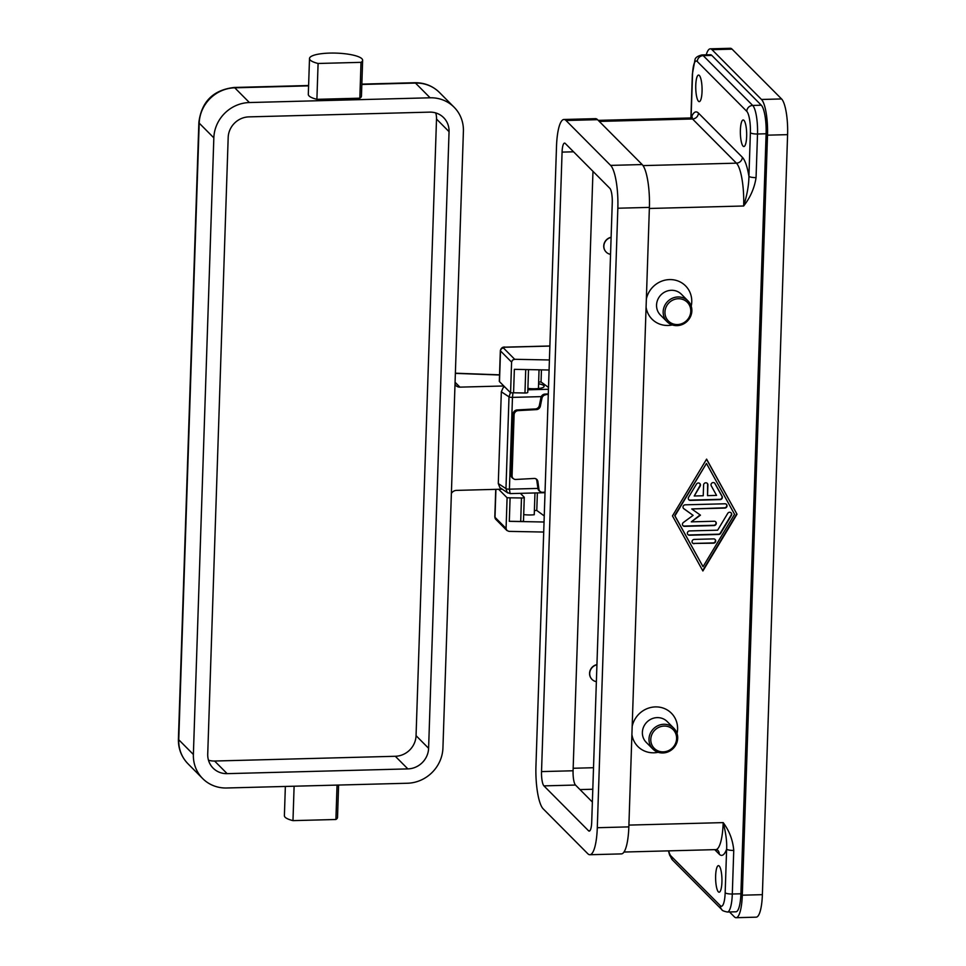 <?xml version="1.0" encoding="UTF-8"?>
<svg xmlns="http://www.w3.org/2000/svg" width="966" height="966" viewBox="0 0 966 966"><rect width="100%" height="100%" fill="white"/><g stroke="black" fill="none" stroke-linecap="round" stroke-linejoin="round"><path stroke-width="1.45" d="M591.953 679.352A8.863 8.344 -44.8 0 1 596.94 664.608M606.129 252.017A8.863 8.344 -44.8 0 1 611.116 237.274M610.548 254.336A8.863 8.344 -44.8 0 1 611.104 237.443M596.928 664.777A8.863 8.344 135.2 0 0 596.372 681.658M706.231 54.845A29.535 6.991 88.5 0 1 710.276 48.831L730.344 48.3A29.535 6.991 88.5 0 1 732.071 49.145L781.566 98.943A29.535 6.991 88.5 0 1 787.592 134.648L762.379 894.661A29.535 6.991 88.5 0 1 756.185 917.169L736.104 917.7A29.535 6.991 88.5 0 1 734.377 916.855L729.511 911.964M710.276 48.831A29.535 6.991 88.5 0 1 712.002 49.677L761.486 99.474A29.535 6.991 88.5 0 1 767.511 135.168L742.299 895.192A29.535 6.991 88.5 0 1 736.104 917.7M766.11 133.767L757.513 133.996A23.631 5.591 -91.5 0 0 752.695 105.439L703.2 55.63A23.631 5.591 -91.5 0 0 701.823 54.953L710.421 54.736A23.631 5.591 88.5 0 1 711.809 55.412L761.305 105.209A23.631 5.591 88.5 0 1 766.11 133.767L740.898 893.792A23.631 5.591 88.5 0 1 735.947 911.795L727.338 912.025A23.631 5.591 -91.5 0 0 732.3 894.009L733.749 850.418A5.905 1.401 -178.1 0 1 729.282 850.104A5.905 1.401 -178.1 0 1 726.613 849.162L725.164 892.765A17.726 4.202 88.5 0 1 720.419 905.758L670.923 855.961A17.726 4.202 88.5 0 1 668.726 850.865M646.351 299.062A23.631 22.266 -44.8 0 1 671.599 279.621A23.631 22.266 -44.8 0 1 691.753 301.923A23.631 22.266 -44.8 0 1 691.209 306.198M672.336 324.95A23.631 22.266 -44.8 0 1 646.085 307.164M632.175 726.396A23.631 22.266 -44.8 0 1 657.423 706.943A23.631 22.266 -44.8 0 1 677.577 729.245A23.631 22.266 -44.8 0 1 677.033 733.52M658.16 752.285A23.631 22.266 -44.8 0 1 631.909 734.498M737.01 514.214L702.886 570.978L672.469 515.904L706.605 459.128L737.01 514.214L706.532 459.236M667.047 321.702L660.418 315.037A14.768 13.91 -44.8 0 1 656.554 305.002A14.768 13.91 -44.8 0 1 665.852 291.527A14.768 13.91 -44.8 0 1 681.368 294.219L687.997 300.885A14.768 13.91 -44.8 0 1 691.861 310.919A14.768 13.91 -44.8 0 1 682.576 324.395A14.768 13.91 -44.8 0 1 667.047 321.702A14.768 13.91 -44.8 0 1 663.171 311.668A14.768 13.91 -44.8 0 1 672.469 298.192A14.768 13.91 -44.8 0 1 687.997 300.885M690.775 311.306A13.295 12.522 -44.8 0 1 677.444 324.552A13.295 12.522 -44.8 0 1 664.958 311.982A13.295 12.522 -44.8 0 1 678.301 298.736A13.295 12.522 -44.8 0 1 690.775 311.306M673.821 728.207L667.192 721.554A14.768 13.91 135.2 0 0 651.676 718.849A14.768 13.91 135.2 0 0 642.378 732.337A14.768 13.91 135.2 0 0 646.242 742.371L652.871 749.036A14.768 13.91 135.2 0 0 668.4 751.729A14.768 13.91 135.2 0 0 677.685 738.241A14.768 13.91 135.2 0 0 673.821 728.207A14.768 13.91 135.2 0 0 658.293 725.514A14.768 13.91 135.2 0 0 648.995 739.002A14.768 13.91 135.2 0 0 652.871 749.036M650.782 739.316A13.295 12.522 135.2 0 0 663.268 751.874A13.295 12.522 135.2 0 0 676.598 738.628A13.295 12.522 135.2 0 0 664.125 726.07A13.295 12.522 135.2 0 0 650.782 739.316M719.211 866.019A13.295 3.152 88.5 0 1 721.952 880.473A13.295 3.152 88.5 0 1 719.127 892.21A13.295 3.152 88.5 0 1 718.354 891.835A13.295 3.152 88.5 0 1 715.613 877.382A13.295 3.152 88.5 0 1 718.438 865.645A13.295 3.152 88.5 0 1 719.211 866.019M743.941 120.339A13.295 3.152 88.5 0 1 746.682 134.793A13.295 3.152 88.5 0 1 743.868 146.53A13.295 3.152 88.5 0 1 743.096 146.156A13.295 3.152 88.5 0 1 740.354 131.702A13.295 3.152 88.5 0 1 743.168 119.965A13.295 3.152 88.5 0 1 743.941 120.339M699.336 75.445A13.295 3.152 88.5 0 1 702.077 89.898A13.295 3.152 88.5 0 1 699.251 101.635A13.295 3.152 88.5 0 1 698.478 101.261A13.295 3.152 88.5 0 1 695.737 86.807A13.295 3.152 88.5 0 1 698.551 75.07A13.295 3.152 88.5 0 1 699.336 75.445M742.359 157.277L698.442 113.082A5.905 5.567 -44.8 0 1 692.513 118.975L736.43 163.157A5.905 5.567 135.2 0 0 742.359 157.277A41.345 9.793 -91.5 0 1 748.928 176.343A5.905 1.401 1.9 0 0 751.596 177.285A5.905 1.401 1.9 0 0 756.064 177.587L757.513 133.996A5.905 1.401 -178.1 0 1 753.045 133.694A5.905 1.401 -178.1 0 1 750.377 132.74L748.928 176.343C748.843 185.098 747.092 194.987 743.663 205.999C750.365 197.402 754.506 187.935 756.064 177.587M691.076 117.876L692.525 74.515A5.905 1.401 1.9 0 1 692.356 74.177L690.907 117.767A5.905 1.401 1.9 0 0 690.932 117.912L690.907 117.828M733.749 850.418C732.868 840.13 729.354 830.869 723.196 822.609C725.913 833.163 727.06 842.014 726.613 849.162A41.345 9.793 -91.5 0 1 719.247 854.198A5.905 5.567 135.2 0 0 717.702 850.189L715.77 849.621L624 852.036M592.967 171.332L573.08 770.771A11.809 2.801 -91.5 0 0 575.482 785.044L592.375 802.046M541.528 771.592L562.079 152.109A11.809 2.801 88.5 0 1 564.555 143.101A11.809 2.801 88.5 0 1 565.243 143.439L609.86 188.334A11.809 2.801 88.5 0 1 612.263 202.619L591.711 822.102A11.809 2.801 88.5 0 1 589.236 831.11A11.809 2.801 88.5 0 1 588.548 830.772L543.93 785.877A11.809 2.801 88.5 0 1 541.528 771.592L573.08 770.771M556.501 146.494A35.44 8.392 88.5 0 1 563.927 119.482A35.44 8.392 88.5 0 1 566.004 120.496L610.621 165.391A35.44 8.392 88.5 0 1 617.842 208.221L597.29 827.717A35.44 8.392 88.5 0 1 589.852 854.729A35.44 8.392 88.5 0 1 587.787 853.715L543.17 808.82A35.44 8.392 88.5 0 1 535.949 765.99L556.501 146.494M563.927 119.482L595.491 118.661A35.44 8.392 88.5 0 1 597.556 119.675L642.173 164.558A35.44 8.392 88.5 0 1 649.393 207.4L628.842 826.884A35.44 8.392 88.5 0 1 621.404 853.896L589.852 854.729M702.68 570.592L736.732 513.924M706.46 463.439L674.679 515.554L703.031 566.68L734.534 514.274L706.46 463.439L674.956 515.844L703.031 566.68M720.129 499.615L690.352 500.388A2.21 2.089 -44.8 0 1 688.601 497.212L696.474 484.111A2.21 2.089 -44.8 0 1 699.867 483.58A2.21 2.089 -44.8 0 1 700.133 486.164L694.228 495.993L703.236 495.751L703.598 485.004A2.21 2.089 -44.8 0 1 707.317 483.386A2.21 2.089 -44.8 0 1 707.897 484.884L707.535 495.643L716.555 495.401L711.29 485.874A2.21 2.089 -44.8 0 1 714.755 483.181A2.21 2.089 -44.8 0 1 715.082 483.628L722.109 496.331A2.21 2.089 -44.8 0 1 720.129 499.615L719.851 499.325A2.21 2.089 135.2 0 0 721.831 496.053L714.804 483.338A2.21 2.089 135.2 0 0 714.611 483.048M694.131 543.701A2.21 2.089 -44.8 0 1 692.236 540.779A2.21 2.089 -44.8 0 1 694.264 539.402L713.62 538.895A2.21 2.089 -44.8 0 1 715.516 541.817A2.21 2.089 -44.8 0 1 713.476 543.194L693.842 543.423L713.198 542.916A2.21 2.089 135.2 0 0 714.973 539.354M718.728 534.464L689.446 535.236A2.21 2.089 -44.8 0 1 687.563 532.314A2.21 2.089 -44.8 0 1 689.591 530.926L717.629 530.189L727.736 513.381A2.21 2.089 -44.8 0 1 731.141 512.849A2.21 2.089 -44.8 0 1 731.395 515.433L720.624 533.341A2.21 2.089 -44.8 0 1 718.728 534.464L718.45 534.186A2.21 2.089 135.2 0 0 720.346 533.051L731.117 515.156A2.21 2.089 135.2 0 0 730.984 512.717M691.741 508.949L700.447 515.168L691.318 521.857L714.212 521.254A2.21 2.089 -44.8 0 1 716.096 524.176A2.21 2.089 -44.8 0 1 714.067 525.564L684.532 526.337A2.21 2.089 -44.8 0 1 683.397 522.473L693.105 515.361L683.856 508.756A2.21 2.089 -44.8 0 1 685.244 504.82L724.959 503.781A2.21 2.089 -44.8 0 1 726.843 506.703A2.21 2.089 -44.8 0 1 724.814 508.08L691.741 508.949L724.536 507.802A2.21 2.089 135.2 0 0 726.311 504.24M691.318 521.857L700.108 514.926M683.469 508.394A2.21 2.089 135.2 0 0 683.578 508.466L693.105 515.361M682.902 525.601A2.21 2.089 135.2 0 0 684.254 526.059L713.789 525.275A2.21 2.089 135.2 0 0 715.565 521.712M687.816 534.5A2.21 2.089 135.2 0 0 689.169 534.947L718.45 534.186M692.489 542.964A2.21 2.089 135.2 0 0 693.842 543.423M688.722 499.651A2.21 2.089 135.2 0 0 690.074 500.11L719.851 499.325M707.535 495.643L707.619 484.606A2.21 2.089 135.2 0 0 707.172 483.254M694.228 495.993L699.855 485.886A2.21 2.089 135.2 0 0 699.722 483.447M549.413 359.968L514.685 359.292L503.467 348.001A2.958 0.7 -178.1 0 1 505.641 347.229L549.871 346.07M505.303 347.241A2.958 0.7 88.5 0 1 505.472 347.144C502.839 346.685 501.125 347.845 500.34 350.61L499.325 381.292A5.905 1.401 1.9 0 0 499.494 381.642L510.579 392.788L511.594 362.105L512.535 360.089L514.685 359.292M506.884 530.491L506.075 528.45L494.99 517.293A2.958 2.777 -44.8 0 0 495.763 519.297L506.884 530.491L508.985 531.372L543.713 532.049M506.075 528.45L507.09 497.756L498.661 489.279M544.039 522.014L509.311 521.338L510.096 497.816L507.09 497.756M510.579 392.788L513.574 392.848L514.359 369.338L549.086 370.002M548.507 387.451L541.045 381.981L538.642 382.053M527.678 392.232A2.958 0.7 -178.1 0 1 527.762 392.401A2.958 0.7 -178.1 0 1 524.961 393.005L513.574 392.788M510.096 497.816L521.471 497.973A2.958 0.7 1.9 0 0 524.272 497.369A2.958 0.7 1.9 0 0 524.2 497.2L520.372 493.348M544.244 515.941L536.782 510.471L534.391 510.531M523.415 520.71A2.958 0.7 -178.1 0 1 523.5 520.891A2.958 0.7 -178.1 0 1 520.698 521.495L509.311 521.278M541.045 381.981L541.443 369.857M536.782 510.471L537.362 492.901M545.029 492.177L542.65 492.31A4.13 3.767 -55.6 0 1 538.931 489.194L537.881 481.563A4.13 3.767 124.4 0 0 534.162 478.46L515.832 479.45A4.13 3.767 -55.6 0 1 512.077 475.646L514.093 414.849A4.13 3.767 -55.6 0 1 518.114 410.622L517.112 409.934A4.13 3.767 124.4 0 0 513.091 414.16L514.093 414.849M548.265 394.659L544.884 394.104A4.13 3.767 124.4 0 0 540.948 397.63L539.378 405.406A4.13 3.767 -55.6 0 1 535.442 408.932L536.444 409.62A4.13 3.767 124.4 0 0 540.38 406.094L541.95 398.318A4.13 3.767 -55.6 0 1 545.887 394.792M536.444 409.62L518.114 410.622M512.077 475.646L511.074 474.958A4.13 3.767 124.4 0 0 512.62 478.158L513.634 478.846M535.828 478.762A4.13 3.767 -55.6 0 1 536.867 480.875L537.929 488.506A4.13 3.767 124.4 0 0 539.728 491.187M544.884 394.104L548.29 393.923M511.074 474.958L513.091 414.16M517.112 409.934L535.442 408.932M523.705 514.6A11.809 2.801 1.9 0 0 527.364 514.914A11.809 2.801 1.9 0 0 534.246 514.733L534.971 492.962M451.388 493.469A5.905 5.567 135.2 0 1 456.495 490.39L502.103 489.182M538.593 383.78A11.809 2.801 -178.1 0 1 543.81 385.651A11.809 2.801 -178.1 0 1 544.136 386.352A11.809 2.801 -178.1 0 1 538.436 388.537L539.052 369.809M510.108 493.614L509.42 489.17A2.958 0.7 -178.1 0 1 505.967 488.627L507.174 492.406L510.108 493.614L545.017 492.696M504.494 386.678L503.153 387.68L501.33 391.785L498.287 483.555L499.845 487.564L507.826 492.962M454.998 384.311A5.905 5.567 135.2 0 0 455.916 385.567L455.916 385.567A5.905 5.567 135.2 0 0 459.925 387.137L455.071 382.258M503.805 385.977L459.925 387.137M527.895 388.404A11.809 2.801 1.9 0 0 531.554 388.718A11.809 2.801 1.9 0 0 538.436 388.537M510.41 392.631L509.01 396.845A2.958 0.7 1.9 0 0 512.463 397.388L512.946 392.836M463.402 131.304A35.44 33.399 135.2 0 0 454.117 107.226A35.44 33.399 135.2 0 0 430.111 97.795L249.397 102.541A35.44 33.399 135.2 0 0 213.836 137.86L193.381 754.482A35.44 33.399 135.2 0 0 202.667 778.56A35.44 33.399 135.2 0 0 226.66 787.99L407.374 783.245A35.44 33.399 135.2 0 0 442.935 747.925L463.402 131.304M362.636 60.29L361.441 96.129A26.577 6.291 -178.1 0 1 359.835 98.194L316.896 99.329A26.577 6.291 -178.1 0 1 308.311 94.366L309.506 58.528A26.577 6.291 -178.1 0 1 311.112 56.463A26.577 6.291 -178.1 0 1 340.805 53.359A26.577 6.291 -178.1 0 1 362.636 60.29A26.577 6.291 -178.1 0 1 361.018 62.343L318.092 63.478A26.577 6.291 -178.1 0 1 309.506 58.528M316.896 99.329L318.092 63.478M359.835 98.194L361.018 62.343M337.049 785.092L335.902 819.494L292.976 820.629A26.577 6.291 -178.1 0 1 284.39 815.678L285.356 786.445M338.595 785.044L337.52 817.441A26.577 6.291 -178.1 0 1 335.902 819.494M294.111 786.215L292.976 820.629M248.926 116.874L429.641 112.128A20.672 19.477 -44.8 0 1 443.635 117.635A20.672 19.477 -44.8 0 1 449.057 131.678L428.602 748.3A20.672 19.477 -44.8 0 1 407.857 768.9L227.143 773.645A20.672 19.477 -44.8 0 1 213.136 768.151A20.672 19.477 -44.8 0 1 207.726 754.096L228.181 137.486A20.672 19.477 -44.8 0 1 248.926 116.874M407.857 768.9L395.311 756.281A20.672 19.477 135.2 0 0 416.056 735.669L436.511 119.047A20.672 19.477 135.2 0 0 435.751 112.925M395.311 756.281L214.597 761.027A20.672 19.477 135.2 0 1 208.487 760.218M593.522 767.716L573.164 768.26M762.379 894.661L742.299 895.192M787.592 134.648L767.511 135.168M781.566 98.943L761.486 99.474M732.071 49.145L712.002 49.677M715.77 849.621A35.44 8.392 88.5 0 0 723.196 822.609L628.902 825.097M740.898 893.792L732.3 894.009A5.905 1.401 -178.1 0 1 727.833 893.707A5.905 1.401 -178.1 0 1 725.164 892.765M643.03 165.609L736.43 163.157A35.44 8.392 88.5 0 1 743.663 205.999L649.357 208.475M592.798 789.246L579.998 789.584M691.716 118.323L692.344 117.284L690.448 117.961A35.44 8.392 88.5 0 1 692.513 118.975L599.294 121.414M698.442 113.082A41.345 9.793 -91.5 0 0 691.173 117.864M692.525 74.515A17.726 4.202 88.5 0 1 697.271 61.522L746.766 111.319A17.726 4.202 88.5 0 1 750.377 132.74M711.809 55.412L703.2 55.63A5.905 5.567 135.2 0 0 697.271 61.522M761.305 105.209L752.695 105.439A5.905 5.567 135.2 0 0 746.766 111.319M714.731 849.657L719.247 854.198M727.338 912.025C723.667 911.204 721.88 910.443 721.964 909.779A5.905 5.567 -44.8 0 1 721.964 909.767A5.905 5.567 -44.8 0 1 720.419 905.758M670.923 855.961A5.905 5.567 135.2 0 0 672.469 859.969L669.607 855.055L668.436 850.865M573.55 151.807L562.079 152.109M628.842 826.884L597.29 827.717M649.393 207.4L617.842 208.221M642.173 164.558L610.621 165.391M597.556 119.675L566.004 120.496M575.482 785.044L543.93 785.877M589.912 830.736L588.548 830.772M549.883 345.985L505.472 347.144A2.958 0.7 88.5 0 1 505.641 347.229M499.494 381.642L500.509 350.948A2.958 2.777 -44.8 0 1 503.467 348.001M495.92 489.351L494.99 517.293A5.905 1.401 -178.1 0 1 494.821 516.943L495.739 489.351M500.34 350.61A5.905 1.401 1.9 0 0 500.509 350.948L511.594 362.105M524.961 393.005L525.733 369.555M520.698 521.495L521.471 497.973M536.867 480.875L537.881 481.563M538.931 489.194L537.929 488.506M540.38 406.094L539.378 405.406M540.948 397.63L541.95 398.318M499.531 375.001L455.36 373.371M548.447 389.274L527.847 389.817M430.111 97.795L415.477 83.064A11.809 2.801 -91.5 0 0 414.788 82.726C424.424 82.605 432.647 85.865 439.47 92.494A35.44 33.399 -44.8 0 0 415.477 83.064L361.839 84.465M308.613 85.515L234.074 87.471A11.809 2.801 88.5 0 1 234.762 87.809L308.601 85.865M234.074 87.471C213.257 89.971 201.52 101.623 198.863 122.428A11.809 2.801 1.9 0 0 199.201 123.129A35.44 33.399 -44.8 0 1 234.762 87.809L249.397 102.541M198.863 122.428L178.408 739.05A11.809 2.801 1.9 0 0 178.746 739.751L199.201 123.129L213.836 137.86M202.667 778.56L188.032 763.828A35.44 33.399 -44.8 0 1 178.746 739.751L193.381 754.482M501.33 391.785L509.01 396.845L505.967 488.627L498.287 483.555M537.917 488.422L509.42 489.17L512.463 397.388L541.274 396.628M449.057 131.678L436.511 119.047M428.602 748.3L416.056 735.669M227.143 773.645L214.597 761.027M690.448 117.961L598.256 120.376M721.964 909.779L672.469 859.969M692.356 74.177L694.952 59.952C695.17 57.767 697.464 56.1 701.823 54.953M495.763 519.297L494.821 516.943M528.511 369.604L527.762 392.401M524.272 497.369L523.5 520.891M539.439 491.018L540.453 491.706M455.372 373.202L499.543 374.832M414.788 82.726L361.852 84.114M188.032 763.828C181.427 756.958 178.227 748.698 178.408 739.05M454.117 107.226L439.47 92.494"/></g></svg>
